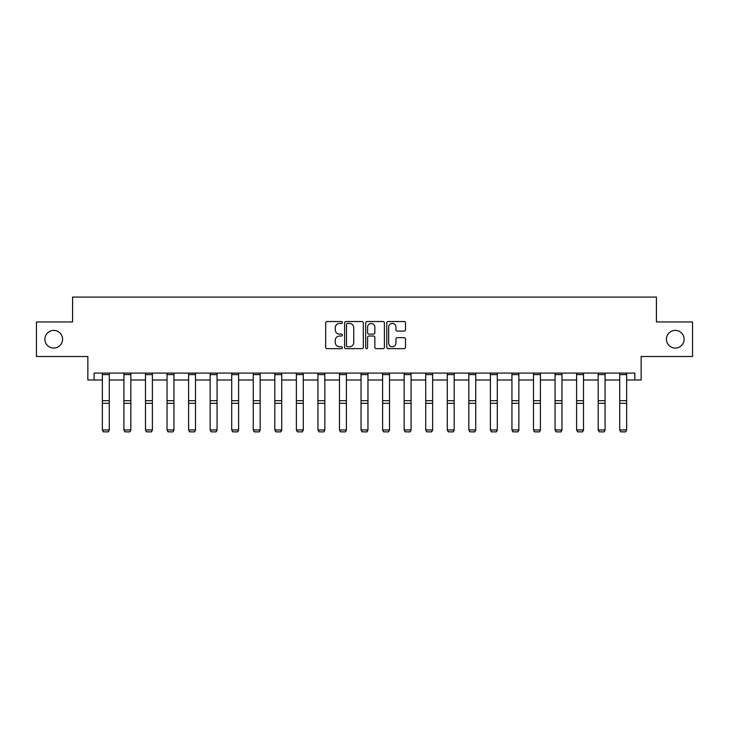 <?xml version="1.0" encoding="UTF-8"?>
<svg xmlns="http://www.w3.org/2000/svg" width="729" height="729" viewBox="0 0 729 729"><rect width="100%" height="100%" fill="white"/><g stroke="black" fill="none" stroke-linecap="round" stroke-linejoin="round"><path stroke-width="1.09" d="M666.434 339.24A8.848 8.848 0 0 0 675.273 348.079A8.848 8.848 0 0 0 684.121 339.24A8.848 8.848 0 0 0 675.273 330.392A8.848 8.848 0 0 0 666.434 339.24M44.879 339.24A8.848 8.848 0 0 0 53.727 348.079A8.848 8.848 0 0 0 62.566 339.24A8.848 8.848 0 0 0 53.727 330.392A8.848 8.848 0 0 0 44.879 339.24M342.393 322.473A0.948 0.948 0 0 0 341.445 321.525L327.029 321.525A1.358 1.358 0 0 0 325.672 322.883L325.672 347.296A1.358 1.358 0 0 0 327.029 348.653L341.445 348.653A0.948 0.948 0 0 0 342.393 347.706A0.948 0.948 0 0 0 341.445 346.758L339.577 346.758A4.338 4.338 0 0 1 335.24 342.411L335.24 340.379A4.338 4.338 0 0 1 339.577 336.042L341.445 336.042A0.948 0.948 0 0 0 342.393 335.094A0.948 0.948 0 0 0 341.445 334.137L339.577 334.137A4.338 4.338 0 0 1 335.24 329.8L335.24 327.768A4.338 4.338 0 0 1 339.577 323.43L341.445 323.43A0.948 0.948 0 0 0 342.393 322.473M94.141 380L94.141 373.093L634.859 373.093L634.859 380L641.146 380L641.146 356.508L692.55 356.508L692.55 321.963L656.419 321.963L656.419 297.086L72.581 297.086L72.581 321.963L36.45 321.963L36.45 356.508L87.854 356.508L87.854 380L102.361 380M404.139 331.084A1.358 1.358 0 0 0 405.497 329.736L405.497 322.883A1.358 1.358 0 0 0 404.139 321.525L388.138 321.525A1.358 1.358 0 0 0 386.78 322.883L386.78 347.296A1.358 1.358 0 0 0 388.138 348.653L404.139 348.653A1.358 1.358 0 0 0 405.497 347.296L405.497 339.021A1.358 1.358 0 0 0 404.139 337.664L397.287 337.664A1.358 1.358 0 0 0 395.938 339.021L395.938 343.131A3.627 3.627 0 0 1 392.302 346.758A3.627 3.627 0 0 1 388.675 343.131L388.675 327.057A3.627 3.627 0 0 1 392.302 323.43A3.627 3.627 0 0 1 395.938 327.057L395.938 329.736A1.358 1.358 0 0 0 397.287 331.084L404.139 331.084M363.315 322.883A1.358 1.358 0 0 0 361.958 321.525L345.956 321.525A1.358 1.358 0 0 0 344.598 322.883L344.598 347.296A1.358 1.358 0 0 0 345.956 348.653L361.958 348.653A1.358 1.358 0 0 0 363.315 347.296L363.315 322.883M367.042 321.525L383.044 321.525A1.358 1.358 0 0 1 384.402 322.883L384.402 347.296A1.358 1.358 0 0 1 383.044 348.653L376.2 348.653A1.358 1.358 0 0 1 374.843 347.296L374.843 337.399A1.358 1.358 0 0 0 373.485 336.042L368.938 336.042A1.358 1.358 0 0 0 367.589 337.399L367.589 347.706A0.948 0.948 0 0 1 366.632 348.653A0.948 0.948 0 0 1 365.685 347.706L365.685 322.883A1.358 1.358 0 0 1 367.042 321.525M109.277 380L123.921 380M130.828 380L145.481 380M152.388 380L167.032 380M173.939 380L188.592 380M195.5 380L210.143 380M217.06 380L231.704 380M238.611 380L253.264 380M260.171 380L274.815 380M281.731 380L296.375 380M303.282 380L317.935 380M324.842 380L339.486 380M346.393 380L361.046 380M367.954 380L382.607 380M389.514 380L404.158 380M411.065 380L425.718 380M432.625 380L447.269 380M454.185 380L468.829 380M475.736 380L490.389 380M497.296 380L511.94 380M518.857 380L533.5 380M540.408 380L555.061 380M561.968 380L576.612 380M583.519 380L598.172 380M605.079 380L619.723 380M626.639 380L634.859 380M347.441 323.43A0.948 0.948 0 0 0 346.494 324.378L346.494 345.801A0.948 0.948 0 0 0 347.441 346.758L349.41 346.758A4.338 4.338 0 0 0 353.747 342.411L353.747 327.768A4.338 4.338 0 0 0 349.41 323.43L347.441 323.43M374.843 327.121A3.627 3.627 0 0 0 371.216 323.494A3.627 3.627 0 0 0 367.589 327.121L367.589 332.788A1.358 1.358 0 0 0 368.938 334.137L373.485 334.137A1.358 1.358 0 0 0 374.843 332.788L374.843 327.121M109.277 374.606L102.361 374.606L102.361 373.12L109.277 373.12L109.277 430.192L108.238 431.914L103.4 431.814L108.238 431.914M103.4 431.914L102.361 429.946L109.277 429.946L108.238 431.814M102.361 374.606L102.361 429.946L103.4 431.814M130.828 374.606L123.921 374.606L123.921 373.12L130.828 373.12L130.828 430.192L129.789 431.914L124.96 431.814L129.789 431.914M124.96 431.914L123.921 429.946L130.828 429.946L129.789 431.814M123.921 374.606L123.921 429.946L124.96 431.814M152.388 374.606L145.481 374.606L145.481 373.12L152.388 373.12L152.388 430.192L151.35 431.914L146.511 431.814L151.35 431.914M146.511 431.914L145.481 429.946L152.388 429.946L151.35 431.814M145.481 374.606L145.481 429.946L146.511 431.814M173.939 374.606L167.032 374.606L167.032 373.12L173.939 373.12L173.939 430.192L172.91 431.914L168.071 431.814L172.91 431.914M168.071 431.914L167.032 429.946L173.939 429.946L172.91 431.814M167.032 374.606L167.032 429.946L168.071 431.814M195.5 374.606L188.592 374.606L188.592 373.12L195.5 373.12L195.5 430.192L194.461 431.914L189.631 431.814L194.461 431.914M189.631 431.914L188.592 429.946L195.5 429.946L194.461 431.814M188.592 374.606L188.592 429.946L189.631 431.814M217.06 374.606L210.143 374.606L210.143 373.12L217.06 373.12L217.06 430.192L216.021 431.914L211.182 431.814L216.021 431.914M211.182 431.914L210.143 429.946L217.06 429.946L216.021 431.814M210.143 374.606L210.143 429.946L211.182 431.814M238.611 374.606L231.704 374.606L231.704 373.12L238.611 373.12L238.611 430.192L237.581 431.914L232.742 431.814L237.581 431.914M232.742 431.914L231.704 429.946L238.611 429.946L237.581 431.814M231.704 374.606L231.704 429.946L232.742 431.814M260.171 374.606L253.264 374.606L253.264 373.12L260.171 373.12L260.171 430.192L259.132 431.914L254.293 431.814L259.132 431.914M254.293 431.914L253.264 429.946L260.171 429.946L259.132 431.814M253.264 374.606L253.264 429.946L254.293 431.814M281.731 374.606L274.815 374.606L274.815 373.12L281.731 373.12L281.731 430.192L280.692 431.914L275.854 431.814L280.692 431.914M275.854 431.914L274.815 429.946L281.731 429.946L280.692 431.814M274.815 374.606L274.815 429.946L275.854 431.814M303.282 374.606L296.375 374.606L296.375 373.12L303.282 373.12L303.282 430.192L302.243 431.914L297.414 431.814L302.243 431.914M297.414 431.914L296.375 429.946L303.282 429.946L302.243 431.814M296.375 374.606L296.375 429.946L297.414 431.814M324.842 374.606L317.935 374.606L317.935 373.12L324.842 373.12L324.842 430.192L323.804 431.914L318.965 431.814L323.804 431.914M318.965 431.914L317.935 429.946L324.842 429.946L323.804 431.814M317.935 374.606L317.935 429.946L318.965 431.814M346.393 374.606L339.486 374.606L339.486 373.12L346.393 373.12L346.393 430.192L345.364 431.914L340.525 431.814L345.364 431.914M340.525 431.914L339.486 429.946L346.393 429.946L345.364 431.814M339.486 374.606L339.486 429.946L340.525 431.814M367.954 374.606L361.046 374.606L361.046 373.12L367.954 373.12L367.954 430.192L366.915 431.914L362.085 431.814L366.915 431.914M362.085 431.914L361.046 429.946L367.954 429.946L366.915 431.814M361.046 374.606L361.046 429.946L362.085 431.814M389.514 374.606L382.607 374.606L382.607 373.12L389.514 373.12L389.514 430.192L388.475 431.914L383.636 431.814L388.475 431.914M383.636 431.914L382.607 429.946L389.514 429.946L388.475 431.814M382.607 374.606L382.607 429.946L383.636 431.814M411.065 374.606L404.158 374.606L404.158 373.12L411.065 373.12L411.065 430.192L410.035 431.914L405.196 431.814L410.035 431.914M405.196 431.914L404.158 429.946L411.065 429.946L410.035 431.814M404.158 374.606L404.158 429.946L405.196 431.814M432.625 374.606L425.718 374.606L425.718 373.12L432.625 373.12L432.625 430.192L431.586 431.914L426.757 431.814L431.586 431.914M426.757 431.914L425.718 429.946L432.625 429.946L431.586 431.814M425.718 374.606L425.718 429.946L426.757 431.814M454.185 374.606L447.269 374.606L447.269 373.12L454.185 373.12L454.185 430.192L453.146 431.914L448.308 431.814L453.146 431.914M448.308 431.914L447.269 429.946L454.185 429.946L453.146 431.814M447.269 374.606L447.269 429.946L448.308 431.814M475.736 374.606L468.829 374.606L468.829 373.12L475.736 373.12L475.736 430.192L474.707 431.914L469.868 431.814L474.707 431.914M469.868 431.914L468.829 429.946L475.736 429.946L474.707 431.814M468.829 374.606L468.829 429.946L469.868 431.814M497.296 374.606L490.389 374.606L490.389 373.12L497.296 373.12L497.296 430.192L496.258 431.914L491.419 431.814L496.258 431.914M491.419 431.914L490.389 429.946L497.296 429.946L496.258 431.814M490.389 374.606L490.389 429.946L491.419 431.814M518.857 374.606L511.94 374.606L511.94 373.12L518.857 373.12L518.857 430.192L517.818 431.914L512.979 431.814L517.818 431.914M512.979 431.914L511.94 429.946L518.857 429.946L517.818 431.814M511.94 374.606L511.94 429.946L512.979 431.814M540.408 374.606L533.5 374.606L533.5 373.12L540.408 373.12L540.408 430.192L539.369 431.914L534.539 431.814L539.369 431.914M534.539 431.914L533.5 429.946L540.408 429.946L539.369 431.814M533.5 374.606L533.5 429.946L534.539 431.814M561.968 374.606L555.061 374.606L555.061 373.12L561.968 373.12L561.968 430.192L560.929 431.914L556.09 431.814L560.929 431.914M556.09 431.914L555.061 429.946L561.968 429.946L560.929 431.814M555.061 374.606L555.061 429.946L556.09 431.814M583.519 374.606L576.612 374.606L576.612 373.12L583.519 373.12L583.519 430.192L582.489 431.914L577.65 431.814L582.489 431.914M577.65 431.914L576.612 429.946L583.519 429.946L582.489 431.814M576.612 374.606L576.612 429.946L577.65 431.814M605.079 374.606L598.172 374.606L598.172 373.12L605.079 373.12L605.079 430.192L604.04 431.914L599.211 431.814L604.04 431.914M599.211 431.914L598.172 429.946L605.079 429.946L604.04 431.814M598.172 374.606L598.172 429.946L599.211 431.814M626.639 374.606L619.723 374.606L619.723 373.12L626.639 373.12L626.639 430.192L625.6 431.914L620.762 431.814L625.6 431.914M620.762 431.914L619.723 429.946L626.639 429.946L625.6 431.814M619.723 374.606L619.723 429.946L620.762 431.814M109.277 400.704L102.361 400.704M109.277 403.328L102.361 403.328M130.828 400.704L123.921 400.704M130.828 403.328L123.921 403.328M152.388 400.704L145.481 400.704M152.388 403.328L145.481 403.328M173.939 400.704L167.032 400.704M173.939 403.328L167.032 403.328M195.5 400.704L188.592 400.704M195.5 403.328L188.592 403.328M217.06 400.704L210.143 400.704M217.06 403.328L210.143 403.328M238.611 400.704L231.704 400.704M238.611 403.328L231.704 403.328M260.171 400.704L253.264 400.704M260.171 403.328L253.264 403.328M281.731 400.704L274.815 400.704M281.731 403.328L274.815 403.328M303.282 400.704L296.375 400.704M303.282 403.328L296.375 403.328M324.842 400.704L317.935 400.704M324.842 403.328L317.935 403.328M346.393 400.704L339.486 400.704M346.393 403.328L339.486 403.328M367.954 400.704L361.046 400.704M367.954 403.328L361.046 403.328M389.514 400.704L382.607 400.704M389.514 403.328L382.607 403.328M411.065 400.704L404.158 400.704M411.065 403.328L404.158 403.328M432.625 400.704L425.718 400.704M432.625 403.328L425.718 403.328M454.185 400.704L447.269 400.704M454.185 403.328L447.269 403.328M475.736 400.704L468.829 400.704M475.736 403.328L468.829 403.328M497.296 400.704L490.389 400.704M497.296 403.328L490.389 403.328M518.857 400.704L511.94 400.704M518.857 403.328L511.94 403.328M540.408 400.704L533.5 400.704M540.408 403.328L533.5 403.328M561.968 400.704L555.061 400.704M561.968 403.328L555.061 403.328M583.519 400.704L576.612 400.704M583.519 403.328L576.612 403.328M605.079 400.704L598.172 400.704M605.079 403.328L598.172 403.328M626.639 400.704L619.723 400.704M626.639 403.328L619.723 403.328"/></g></svg>
